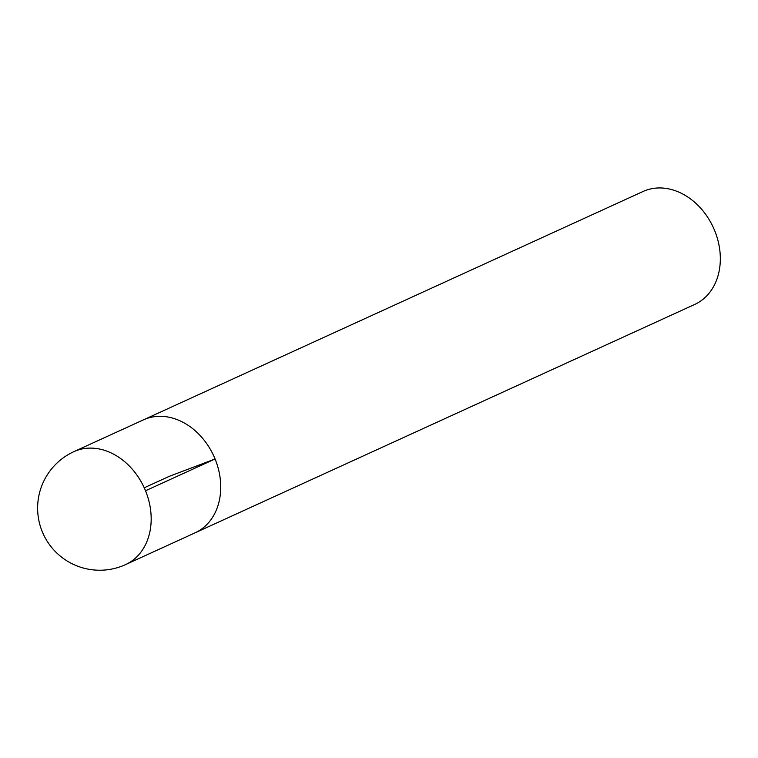 <?xml version="1.0" encoding="UTF-8"?>
<svg xmlns="http://www.w3.org/2000/svg" width="758" height="758" viewBox="0 0 758 758"><rect width="100%" height="100%" fill="white"/><g stroke="black" fill="none" stroke-linecap="round" stroke-linejoin="round"><path stroke-width="1.14" d="M714.671 230.612A62.109 48.938 -114.6 0 0 643.049 191.49L143.452 419.856A62.109 48.938 65.4 0 1 215.073 458.978A62.109 48.938 65.4 0 1 195.09 532.817A62.109 48.938 -114.6 0 0 213.784 455.994A62.109 48.938 -114.6 0 0 143.452 419.856L73.905 451.645A62.109 48.938 65.4 0 1 76.274 450.659A62.109 48.938 65.4 0 1 144.892 489.27A62.109 48.938 65.4 0 1 125.544 564.615L694.688 304.46A62.109 48.938 -114.6 0 0 714.671 230.612M144.238 487.782L169.271 476.337L215.073 458.978L145.527 490.767M73.905 451.645A62.109 62.109 0 0 0 43.244 533.945A62.109 62.109 0 0 0 125.544 564.615"/></g></svg>

